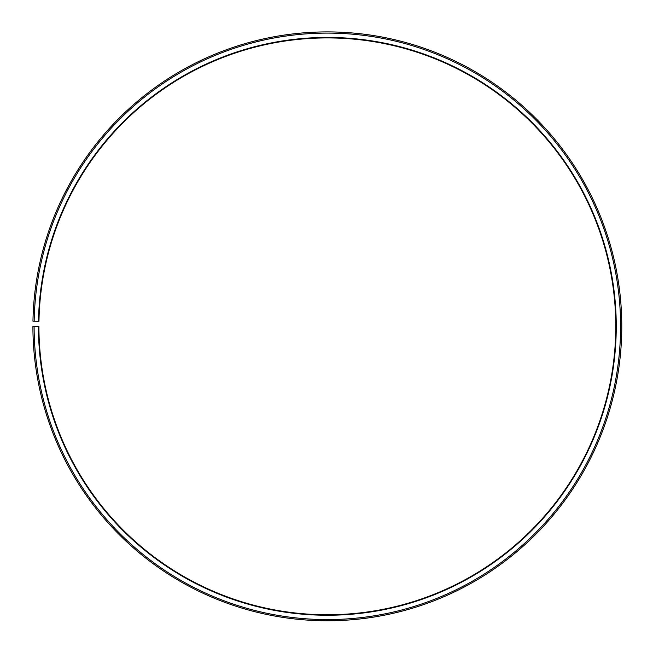 <?xml version="1.0" encoding="UTF-8"?>
<svg xmlns="http://www.w3.org/2000/svg" width="653" height="653" viewBox="0 0 653 653"><rect width="100%" height="100%" fill="white"/><g stroke="black" fill="none" stroke-linecap="round" stroke-linejoin="round"><path stroke-width="0.98" d="M38.968 321.309A288.422 288.422 0 0 1 474.453 78.254A288.422 288.422 0 0 1 470.103 576.958A288.422 288.422 0 0 1 38.919 326.337L38.437 326.337A288.904 288.904 0 0 0 470.34 577.374A288.904 288.904 0 0 0 474.698 77.838A288.904 288.904 0 0 0 38.486 321.3L38.968 321.309M34.111 326.337A293.23 293.23 0 0 0 472.486 581.137A293.23 293.23 0 0 0 476.91 74.115A293.23 293.23 0 0 0 34.16 321.219L32.96 321.203A294.438 294.438 0 0 1 477.523 73.079A294.438 294.438 0 0 1 473.074 582.182A294.438 294.438 0 0 1 32.911 326.337L38.437 326.337M34.16 321.219L38.486 321.3"/></g></svg>
